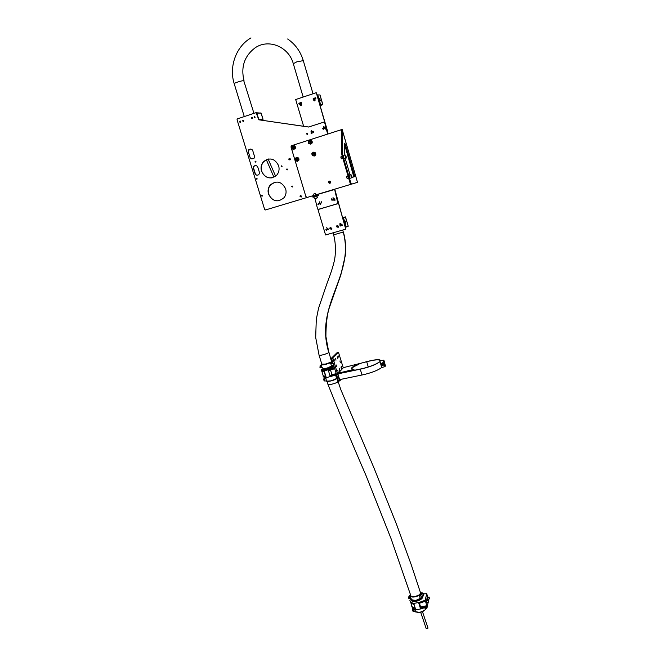<?xml version="1.0" encoding="UTF-8"?>
<svg xmlns="http://www.w3.org/2000/svg" width="662" height="662" viewBox="0 0 662 662"><rect width="100%" height="100%" fill="white"/><g stroke="black" fill="none" stroke-linecap="round" stroke-linejoin="round"><path stroke-width="0.99" d="M338.15 227.414L336.768 226.669L337.248 225.428L337.968 226.793L337.711 225.378M330.024 228.481L330.164 227.579M336.999 227.091L337.819 226.892L336.999 227.091M337.744 225.378L338.017 226.909L337.049 227.14M330.388 227.422L330.264 229.002M345.415 227.455L346.143 227.025L345.125 223.566L344.414 223.864L343.81 221.811L344.497 221.447L343.479 217.98L342.701 218.261M344.381 223.748L345.026 223.483L344.463 221.571L343.835 221.902L344.778 221.596M319.746 98.638L320.367 100.756L319.481 100.765L320.54 104.364L322.824 104.563L320.003 94.947L317.777 94.947L318.836 98.555L319.746 98.638L318.794 98.688L319.382 100.674L320.367 100.756M319.713 98.77L320.267 100.674M315.625 98.53L315.658 97.91M318.587 100.574L319.423 100.756L318.612 100.649M317.983 98.514L318.836 98.555L318.025 98.646L318.77 98.547L317.644 94.865M345.365 221.108L345.969 223.144L345.183 223.541L346.201 227L348.237 226.205L345.506 216.962L343.528 217.955L344.554 221.422L345.365 221.108L344.323 221.778L345.084 223.458L345.969 223.144M345.324 221.232L345.87 223.061M262.764 119.855L261.722 120.194M327.624 134.063L324.694 122.635L323.792 122.131L308.591 127.03L258.809 119.805L256.409 113.301L255.532 112.805L237.269 118.928L237.046 119.731L264.643 209.457L265.503 209.953L314.028 195.398L265.503 209.953M262.26 119.863L263.029 119.276M259.645 119.896L262.557 119.772M261.176 113.144L263.021 119.251L258.693 119.284L256.815 113.094L261.192 113.144L256.508 112.763M327.516 228.258L326.424 227.802L327.516 228.258M326.341 227.745L327.607 228.407L326.341 227.745M314.078 193.834L315.534 193.527L314.078 193.834M316.891 198.128L314.971 198.699M426.237 628.577L427.925 627.998M319.092 355.237L321.848 364.232C321.36 365.424 330.346 363.016 331.538 361.634L328.873 352.101M313.035 155.173L314.152 154.858C314.549 153.774 314.193 153.212 313.076 153.187L312.77 153.352C313.945 153.154 314.359 153.65 314.003 154.842L313.763 155.065C312.588 155.264 312.174 154.759 312.53 153.567L312.77 153.352M313.267 152.699C314.74 152.889 315.186 153.7 314.607 155.131L313.631 155.661M311.769 153.733L312.969 152.376L314.707 152.814L315.236 154.61L314.036 155.967L312.307 155.529L311.769 153.733M312.969 152.376L315.054 152.765L315.584 154.56L314.036 155.967M312.803 153.485C312.207 154.527 312.489 155.016 313.656 154.941C314.251 153.898 313.97 153.41 312.803 153.485M309.245 141.502C308.649 142.553 308.939 143.033 310.097 142.959C310.693 141.908 310.412 141.428 309.245 141.502M310.213 143.083C309.013 143.282 308.608 142.769 308.997 141.56L309.212 141.37C310.404 141.172 310.809 141.685 310.428 142.893L310.213 143.083M309.435 143.182L310.577 142.909C311.008 141.809 310.652 141.246 309.518 141.213L309.253 141.337M309.775 140.708C311.231 140.965 311.653 141.792 311.032 143.199L310.015 143.704M308.219 141.767L309.419 140.402L311.148 140.84L311.686 142.636L310.486 144.002L308.749 143.571L308.219 141.767M309.419 140.402L311.512 140.807L312.042 142.603L310.486 144.002M382.768 364.737L381.569 364.547L382.768 364.737M381.469 364.497L382.917 364.721L381.469 364.497M381.138 363.678L382.52 362.776L383.745 363.496L383.778 364.878L382.396 365.772L381.171 365.052L381.138 363.678L382.33 363.024L383.555 363.744L383.588 365.118M282.086 166.187L281.259 165.98L281.16 166.476L281.987 166.683L282.086 166.187M281.813 166.807L281.64 165.823M255.962 161.545L255.168 161.313L255.052 161.826L255.846 162.058L255.962 161.545M255.697 162.165L255.549 161.18M330.04 183.25L328.964 181.512L328.832 182.464L330.048 183.242L328.832 182.464L329.494 181.107M301.169 197.086L300.258 196.473L300.697 195.456M300.052 196.531L300.176 195.77L301.607 196.068L301.483 196.821L300.052 196.531M289.89 159.997L289.087 159.376L289.633 158.301M288.88 159.41L289.046 158.582L290.428 158.921L290.27 159.749L288.88 159.41M279.794 200.611C274.54 201.463 270.849 199.27 268.722 194.024C267.796 190.639 268.375 187.619 270.452 184.971L275.069 182.124M268.499 194.082C267.572 190.697 268.151 187.669 270.237 185.021C276.55 180.114 281.689 181.396 285.653 188.852C286.53 192.079 286.034 194.984 284.163 197.582C277.841 202.845 272.628 201.678 268.499 194.082M272.115 177.846C267.125 178.335 263.658 176.084 261.705 171.11C260.737 167.486 261.424 164.308 263.766 161.578L268.747 158.93M261.482 171.152C260.505 167.519 261.192 164.341 263.542 161.611C269.856 157.084 274.895 158.475 278.652 165.773C279.579 169.232 278.983 172.302 276.865 174.983C270.543 179.874 265.412 178.599 261.482 171.152M262.094 196.242L261.846 195.29M261.399 195.935L261.49 195.447L262.309 195.654L262.218 196.134L261.399 195.935M256.864 179.319L256.666 178.351M256.194 178.997L256.302 178.492L257.104 178.715L257.005 179.212L256.194 178.997M287.25 169.877L287.06 168.884M286.588 169.546L286.679 169.058L287.515 169.257L287.416 169.745L286.588 169.546M292.447 186.99L292.207 186.022M291.76 186.676L291.843 186.204L292.687 186.394L292.604 186.858L291.76 186.676M311.736 131.937L311.231 131.498L311.661 130.704M311.032 131.506L311.157 130.902L312.166 131.142L312.042 131.746L311.032 131.506M325.307 129.173L324.802 128.726L325.249 127.931M324.612 128.742L324.728 128.138L325.754 128.37L325.638 128.966L324.612 128.742M311.711 133.525L311.206 133.079L311.637 132.292M311.008 133.095L311.132 132.491L312.141 132.731L312.017 133.335L311.008 133.095M243.351 121.436L242.904 121.005L243.302 120.219M242.656 121.005L242.838 120.335L243.748 120.65L243.575 121.311L242.656 121.005M251.395 118.117L251.577 117.447L252.495 117.753L252.321 118.415L251.395 118.117M323.346 129.272L322.841 128.833L323.288 128.031M322.651 128.842L322.766 128.238L323.792 128.478L323.677 129.073L322.651 128.842M313.374 132.466L312.869 132.019L313.3 131.233M312.679 132.036L312.795 131.432L313.805 131.672L313.68 132.276L312.679 132.036M307.292 134.411L306.779 133.972L307.201 133.186M306.58 133.989L306.713 133.376L307.714 133.625L307.59 134.229L306.58 133.989M328.782 181.562C328.435 182.695 328.832 183.258 329.974 183.275L330.545 182.844C330.884 181.719 330.487 181.148 329.345 181.14L328.997 181.504M331.29 200.04L331.629 198.881M331.497 200.015L331.24 198.832L331.497 200.015M321.426 202.977L321.74 201.819M321.624 202.953L321.36 201.769L321.624 202.953M319.523 203.035L319.837 201.877M319.713 203.011L319.456 201.836L319.713 203.011M332.978 199.03L333.317 197.88M333.185 199.014L332.928 197.822L333.185 199.014M320.325 204.31L320.631 203.151M320.507 204.285L320.251 203.11L320.507 204.285M332.878 200.578L333.209 199.428M333.085 200.561L332.82 199.37L333.085 200.561M315.046 198.683L317.553 208.811L318.381 209.324L337.471 203.805L337.976 202.903L334.583 189.224L345.738 229.184L325.572 234.969L317.901 209.266M318.621 209.374L318.165 209.341M334.583 189.224L337.769 202.837L337.264 203.747L318.596 209.382M293.374 148.321L291.776 147.883L291.975 146.914L293.564 147.312L293.738 148.238M255.855 112.78L256.641 113.301L259.041 119.805L262.888 119.772L263.046 119.251L260.886 112.821M308.674 127.005L258.809 119.805M324.082 122.098L324.877 122.627L327.318 131.572M255.251 174.313L253.248 167.784L253.571 166.319L255.855 165.426L257.584 166.419L259.595 172.956L258.718 174.768L256.988 175.306L255.251 174.313L256.947 175.314M254.117 165.972L255.855 165.426M254.349 165.939L253.248 167.784M255.482 174.272L253.48 167.743M250.228 157.961L248.209 151.391L248.573 149.877L250.815 149.008L252.553 150.001L254.572 156.58L254.233 158.069L251.965 158.954L250.228 157.961L248.209 151.391M250.459 157.928L251.858 158.979M249.078 149.571L250.815 149.008M249.317 149.546L248.449 151.366M327.798 134.005L327.5 131.556L327.971 133.956M353.814 176.903L344.513 144.167M344.786 155.016L344.488 143.182L345.233 144.035L344.538 144.25M314.061 195.381L314.16 196.126L318.513 194.818L318.488 194.057L357.538 182.34L315.923 194.827M342.552 154.263L342.717 155.206L342.014 155.421L341.84 154.486L342.552 154.263L342.105 129.454M341.335 129.686L291.263 145.797L291.015 147.014L305.885 196.564L307.35 197.4L314.028 195.398L307.35 197.4M342.014 155.421L350.14 183.217L350.843 183.002L351.489 184.144M341.989 129.735L341.294 129.951L341.84 154.486M341.294 129.951L342.064 129.421M350.777 184.359L350.14 183.217M342.717 155.206L350.843 183.002M353.69 175.662L354.385 175.455L345.233 144.035M354.385 175.455L354.46 176.729L352.01 177.391M345.183 158.342L350.008 174.884M318.513 194.818L317.321 195.174L317.537 195.886L318.728 195.522L318.679 193.999L334.401 189.282M317.537 195.886L313.002 197.243L312.795 196.531L314.045 196.159M312.795 196.531L313.631 196.283L313.846 196.995M316.097 196.316L315.882 195.604L313.631 196.283M315.882 195.604L317.321 195.174M347.062 178.417L346.557 176.688M348.063 176.125L346.631 176.547L347.244 178.483M350.148 178.268L349.445 177.383L349.222 175.124L350.744 174.66M351.812 176.63L351.29 175.289L351.547 176.713M341.311 158.756L340.798 157.018M342.312 156.447L340.872 156.877L341.493 158.822M344.406 158.582L343.686 157.672L343.462 155.421L344.985 154.949M346.069 156.944L345.539 155.587L345.812 157.026M335.584 358.589L335.99 360.178L335.584 358.589M337.33 356.835L337.802 358.39L337.388 356.81M336.106 364.886L336.503 366.409L336.106 364.886M339.929 360.947L340.309 362.445L339.929 360.947M341.526 366.227L341.824 367.377L341.526 366.227M338.431 355.999L338.729 357.157L338.472 355.982M337.736 370.24L338.034 371.415L337.786 370.224M334.583 359.863L334.889 361.038L334.583 359.863M332.796 358.324L331.654 358.605L331.637 358.018L332.771 357.737L339.54 380.534L339.796 380.865L340.814 379.731M332.771 357.737L338.431 352.176L343.239 367.724M339.738 380.873L338.406 380.807L339.54 380.534M331.654 358.605L338.406 380.807M331.637 358.018L337.281 352.465L338.398 352.184L337.281 352.465M338.381 373.658L354.087 369.843L351.472 368.411L351.87 367.7C352.92 366.599 355.221 365.333 358.779 363.901L358.912 364.348C355.362 365.788 353.053 367.054 352.002 368.163L351.613 368.85M338.208 373.798L362.619 368.668C370.993 366.491 376.786 364.158 380.005 361.684L379.558 361.783C376.438 364.183 370.828 366.434 362.726 368.535L337.877 373.757L339.598 379.558M383.315 360.864L385.027 366.657L381.717 367.476C378.523 370 372.739 372.342 364.365 374.502L339.962 379.566M353.947 369.379L338.299 373.161L337.877 373.757M338.191 373.194L343.446 367.625L366.707 361.75C375.031 359.598 379.541 359.276 380.236 360.765L383.786 360.269L385.499 366.053L385.011 366.169M339.68 379.599L350.943 377.299M356.206 364.522L366.731 361.651C375.329 359.433 379.988 359.094 380.7 360.641L383.886 360.145L385.499 366.053M383.414 360.74L385.027 366.657M338.621 226.164L336.685 225.891L336.594 226.752L338.53 227.016L338.621 226.164M331.422 229.342L330.057 228.605L330.528 227.364M331.894 228.109L329.974 227.819L329.875 228.688L331.794 228.969L331.894 228.109M342.444 225.668L341.716 225.245L341.94 224.575M342.668 224.997L341.592 224.857L341.542 225.328L342.618 225.469L342.668 224.997M340.864 226.123L340.136 225.701L340.367 225.03M341.096 225.452L340.02 225.303L339.97 225.775L341.046 225.924L341.096 225.452M328.311 229.739L327.599 229.309L327.822 228.647M328.534 229.069L327.475 228.911L327.417 229.391L328.484 229.548L328.534 229.069L327.607 228.928M326.755 230.186L326.043 229.764L326.267 229.093M326.97 229.524L325.911 229.358L325.861 229.846L326.92 230.004L326.97 229.524M299.944 103.438L298.976 103.156L298.81 103.81L299.778 104.091L299.944 103.438M299.497 103.007L299.017 103.818L299.456 104.257M315.824 98.183L314.839 97.918L314.682 98.564L315.675 98.828L315.824 98.183M315.385 97.753L314.88 98.58L315.311 99.01M301.524 102.916L300.548 102.635L300.391 103.289L301.367 103.57L301.524 102.916M301.351 103.313L300.755 102.643L301.036 103.727M314.227 98.712L313.242 98.439L313.085 99.093L314.078 99.358L314.227 98.712M313.788 98.282L313.283 99.101L313.722 99.532M334.773 189.166L345.738 229.184M327.682 131.539L316.295 92.763L324.86 122.561M303.626 126.268L295.682 99.532L316.105 92.746M291.851 147.849C292.695 148.76 293.216 148.594 293.415 147.353C292.571 146.443 292.05 146.608 291.851 147.849M295.426 159.757C296.27 160.667 296.791 160.502 296.99 159.269C296.146 158.367 295.624 158.524 295.426 159.757M297.139 159.228L296.957 160.171L295.343 159.79L295.525 158.847L297.139 159.228M296.808 157.424C298.537 157.523 299.224 158.458 298.86 160.237L297.428 161.329M295.318 158.599L295.633 158.061C297.801 156.968 298.843 157.697 298.752 160.254L295.856 160.883M313.639 152.144C315.369 152.26 316.047 153.203 315.666 154.982L314.21 156.083M312.1 153.369L312.398 152.839C314.591 151.672 315.65 152.392 315.567 154.999L312.63 155.611M310.18 140.17C311.86 140.344 312.514 141.304 312.125 143.033L310.569 144.15M308.566 141.378L308.881 140.832C311.074 139.723 312.125 140.46 312.025 143.042L309.055 143.646M293.332 145.524C295.012 145.681 295.674 146.625 295.302 148.362L293.787 149.471M291.768 146.674L292.108 146.136C294.267 145.094 295.302 145.847 295.194 148.379L292.273 148.991M293.117 148.602L293.705 148.28C294.151 147.179 293.812 146.608 292.67 146.559L292.869 146.525M292.91 146.07C294.391 146.319 294.805 147.154 294.16 148.569L293.2 149.041M291.388 147.113L292.571 145.756L294.292 146.194L294.83 147.982L293.647 149.339L291.925 148.9L291.388 147.113M292.571 145.756L294.673 146.153L295.211 147.94L293.647 149.339M296.402 160.494L297.296 160.154C297.71 159.07 297.362 158.508 296.245 158.466M296.419 157.978C297.917 158.177 298.355 158.988 297.751 160.427L296.824 160.924M294.962 159.004L296.146 157.664L297.859 158.094L298.397 159.881L297.213 161.222L295.492 160.792L294.962 159.004M296.146 157.664L298.231 158.044L298.769 159.823L297.213 161.222M254.465 117.604L254.655 116.38L254.465 117.604M254.713 116.255L255.052 117.571L254.489 117.72L254.158 116.404L254.713 116.255M239.983 122.362L240.273 121.171L239.983 122.362M240.347 121.055L240.612 122.354L240 122.478L239.735 121.179L240.347 121.055M318.008 204.343L319.059 203.813L318.008 204.343M319.2 203.772L318.712 204.798L317.942 204.409L318.43 203.375L319.2 203.772M333.698 199.568L334.831 199.245L333.698 199.568M334.972 199.229L334.434 200.139L333.615 199.618L334.161 198.699L334.972 199.229M323.461 127.352L324.637 127.162L323.461 127.352M324.785 127.145L324.628 127.749L323.37 127.369L323.536 126.756L324.785 127.145M345.349 221.207L344.679 221.638M340.938 224.459L339.92 223.83L340.938 224.459M339.846 223.756C340.698 223.21 341.104 223.458 341.071 224.509L341.071 224.509C340.21 225.063 339.805 224.807 339.838 223.764L339.846 223.756M314.864 100.583L313.912 99.821L314.864 100.583M313.846 99.747L313.92 99.656C314.839 99.308 315.195 99.648 314.996 100.665L314.922 100.748C314.003 101.096 313.647 100.765 313.846 99.747M301.218 105.126L300.333 104.273L301.218 105.126M300.275 104.182L300.316 104.141C301.268 103.835 301.607 104.191 301.334 105.208L301.301 105.258C300.341 105.564 300.002 105.208 300.275 104.182M333.284 365.838L333.871 365.879M333.284 365.887L334.053 366.533C332.804 367.526 330.446 368.486 326.97 369.404C324.198 370.033 322.766 370.091 322.684 369.553L323.346 368.883M336.553 374.7L330.239 376.57L328.137 369.677L325.638 370.745L321.873 370.439L321.178 369.992L323.18 368.486M330.239 376.57L326.275 377.679L324.19 370.861M327.086 369.959L325.224 370.488M334.451 367.807L328.137 369.677M326.242 377.563L323.975 377.282L323.064 376.148M321.252 370.224L322.154 371.349L321.873 370.439M324.413 371.605L322.154 371.349M334.732 368.726L328.418 370.596L329.966 375.619M323.975 377.282L323.147 375.602M323.693 376.372L325.961 376.653M329.957 375.652L336.271 373.782M330.512 369.975L331.968 374.742L336.213 373.608M329.941 375.536L331.968 374.742M321.831 371.291L323.222 375.842L325.828 376.215M333.16 365.432L333.267 366.309L333.06 365.796L327.036 368.279L323.23 368.519L326.978 368.146L333.201 365.316M323.279 368.602L323.346 368.842C323.437 369.313 324.703 369.255 327.16 368.676L333.325 365.912L333.78 366.756L333.267 366.309L327.193 368.825C324.62 369.429 323.337 369.462 323.362 368.941M331.48 365.887L330.652 363.306L332.721 362.097M332.713 362.089L331.827 361.692L332.713 362.089M327.078 381.362L330.801 380.973C328.054 381.544 326.639 381.602 326.556 381.155L330.727 380.882C334.062 379.988 336.263 379.061 337.339 378.093L336.743 378.019M336.809 378.002L335.634 375.544L336.561 374.733M321.517 366.177L321.84 367.062L321.202 367.741L320.069 366.5L321.517 366.177L321.459 364.985L320.797 365.159L321.467 364.969M320.408 366.069L321.74 367.336M321.724 366.74L321.368 367.071L320.714 366.359L321.335 366.053M326.664 380.907L324.645 380.989L323.701 379.674L323.933 378.581L325.588 377.654L326.515 380.882M319.912 366.094L320.466 365.3M330.834 380.964L337.206 378.275M321.509 364.688L321.442 365.3M321.84 367.062L323.238 368.519M322.427 367.882L319.953 367.451L320.623 365.581L321.293 365.416M323.933 380.046L324.885 378.581L326.085 378.234M331.794 361.733L325.721 364.117L322.129 364.489M336.61 374.907L335.8 375.553L336.569 375.362M332.763 362.246L330.876 363.322L333.185 363.645M333.449 364.497L332.92 365.432L331.364 365.912M336.519 375.859L336.23 376.364M336.544 377.241L337.148 377.481M336.255 376.248L336.726 376.852M321.707 366.715L321.037 366.053M326.275 380.245L326.664 380.716M325.927 378.325L325.53 377.679L324.363 378.027M325.125 377.431L324.413 377.994M327.773 363.413L328.327 363.314M325.836 364.083L327.301 363.562M326.043 363.935L325.613 364.141M321.641 366.525L321.244 366.078M422.679 597.016C422.315 598.862 420.188 600.285 416.307 601.278C413.369 601.75 411.723 601.361 411.367 600.103L411.516 599.358M426.924 600.55L426.791 598.878L427.321 600.467M427.702 599.251L427.304 597.339M426.924 602.552L426.527 600.624M411.64 600.707L412.021 599.797M411.789 606.574L412.509 607.939L415.148 610.016L421.495 608.775L427.172 606.731L428.206 602.304M428.579 600.682L428.281 599.193M410.299 599.193L409.902 600.517L410.506 601.526L413.138 603.562L419.485 602.312L425.169 600.269L426.758 593.657L423.738 593.872L421.537 592.945L421.553 593.822L422.182 593.706L420.486 593.392L421.553 593.822L419.791 595.75L422.207 596.454L423.639 594.575L422.182 593.706L423.705 594.79L423.663 593.574M426.758 593.657L427.685 597.265M427.172 606.731L425.169 600.269M412.509 607.939L412.236 607.087L414.875 609.156L415.148 610.016M412.236 607.087L411.69 605.449M421.495 608.775L421.222 607.915L426.907 605.871M414.875 609.156L415.513 609.032L414.04 604.298L413.402 604.423L413.138 603.562M419.485 602.312L419.749 603.173L418.839 603.355L420.312 608.088L421.222 607.915M410.059 601.022L410.506 601.526M425.443 601.129L419.749 603.173M413.402 604.423L410.771 602.379M419.443 603.231L420.593 606.938L426.949 605.697M415.107 607.724C413.121 607.617 412.037 607.046 411.855 605.995L410.713 602.337M420.593 606.938L420.312 608.088M410.63 595.014L410.663 595.899C411.226 596.727 412.6 596.967 414.776 596.628L418.723 595.188L420.693 593.226L420.254 591.96M421.851 597.753C421.032 599.251 419.145 600.326 416.199 600.988C413.709 601.336 412.343 600.964 412.12 599.863M420.105 598.233L419.567 595.717L421.537 592.945M425.236 609.214L424.814 607.683M410.415 597.447L410.721 598.274L410.092 598.87L408.934 597.811L409.571 597.207L410.415 597.447L410.308 595.8L409.579 595.957L410.341 595.56M409.124 597.438L410.663 598.15M425.054 607.493L426.634 607.865M425.136 608.444L425.989 608.692L426.634 608.064L426.088 607.12M410.506 597.728L409.513 597.356M426.427 607.393L425.401 607.368M414.801 609.743L415.455 611.705L413.171 611.473L412.418 609.942L412.765 608.146L412.517 609.139M411.822 600.881L412.054 599.813L411.838 600.897M408.661 597.803L409.579 595.957L408.802 597.223M426.411 607.004L426.791 607.559L427.495 606.003L426.75 608.585L425.227 609.222M423.647 595.535L423.705 594.79L423.647 595.535M422.323 598.084L421.901 597.72L422.323 598.084M410.332 595.626L410.349 596.636M410.721 598.274L412.426 600.053L415.993 600.351L421.04 598.018M411.234 599.044L408.802 598.423L409.53 596.851L410.2 596.727M412.765 610.753L414.313 609.363M423.812 594.17L421.984 597.654L420.13 598.208M414.834 610.149L415.215 610.604M421.363 592.912L420.204 591.811L420.991 593.326C420.13 594.972 418.061 596.164 414.784 596.901C411.615 597.314 410.167 596.752 410.415 595.221L410.39 595.353M341.071 367.94L341.493 368.544L341.145 366.93L341.071 367.94M341.484 368.544L341.087 366.905M339.308 369.619L339.78 370.372L339.432 368.751L339.308 369.619M339.697 370.521L339.374 368.734M429.224 598.324L429.166 597.099L429.224 598.324M429.473 598.771L429.125 597.099M428.413 601.485L428.397 600.393L428.413 601.485M428.703 602.081L428.355 600.393M321.815 364.125L325.696 364.125L329.792 362.776L332.018 361.526L331.579 360.989M342.196 225.196L342.635 224.981L342.196 225.196M341.7 225.212L342.626 224.931M336.941 227.016L337.537 226.843M337.579 226.76L337.19 225.444M342.668 218.137L345.365 216.879L342.544 217.699M326.258 230.078L326.052 229.375M326.134 229.143L326.44 230.177M328.484 229.548L328.352 229.11M346.069 227.174L345.059 223.491M344.463 221.571L343.33 217.897M345.026 223.483L343.892 222.084M320.06 105.597L322.742 104.72L319.812 104.728M320.011 94.947L322.75 104.712M320.482 104.373L322.824 104.563M319.696 104.356L320.474 104.356L319.423 100.773M314.971 98.779L315.832 98.522M315.824 98.572L314.996 98.812M301.078 103.57L301.541 103.189M301.284 102.577L301.475 103.222M316.875 94.74L317.71 94.947L316.891 94.798M320.458 104.513L319.746 104.513M301.533 103.239L301.003 103.719M299.241 104.149L299.025 103.421M299.125 103.231L299.423 104.24M319.291 100.665L318.77 98.555M320.4 104.513L319.423 100.756M318.778 98.555L317.661 94.873M345.365 216.879L348.237 226.205M251.792 117.331L252.156 118.523M252.503 118.093L252.313 117.464M243.202 120.211L243.542 121.336L243.177 120.211M243.682 121.196L243.384 120.244M314.988 198.451L317.421 197.715L314.988 198.451M337.868 381.395L337.761 381.825C336.577 383.306 327.458 385.59 327.938 384.291L327.102 381.42M244.063 80.913L244.021 80.797C240.711 67.061 244.361 56.105 254.978 47.929C268.358 38.379 288.74 46.58 293.307 63.684L296.824 61.831L303.287 60.639M253.935 113.334L243.757 80.714C242.052 80.416 233.247 83.28 234.24 83.809L244.27 116.545M333.019 232.834L333.615 234.853L343.239 232.056C355.113 275.938 314.061 304.57 328.791 352.441L325.903 336.42C325.969 324.744 326.978 315.584 328.915 308.939L340.847 274.887L345.473 254.812C345.986 246.041 345.274 238.428 343.346 231.981L343.338 231.957M333.615 234.853C336.337 244.518 335.535 256.459 334.153 261.54C332.986 266.728 330.669 273.845 327.193 282.881L318.53 308.302L316.287 319.456L315.683 337.454L319.051 355.097C318.554 356.239 327.541 353.806 328.749 352.482L328.791 352.441M343.239 232.056L342.775 230.037M313.01 152.748L312.34 153.22C311.761 154.776 312.265 155.578 313.862 155.62L314.549 155.14C315.112 153.584 314.607 152.79 313.01 152.748M313.018 152.996C311.81 154.246 312.042 155.04 313.73 155.388C314.947 154.138 314.707 153.336 313.018 152.996M309.452 140.774L308.815 141.205C308.186 142.785 308.691 143.596 310.312 143.646L310.966 143.199C311.579 141.627 311.074 140.816 309.46 140.774M309.46 141.014C308.252 142.28 308.492 143.075 310.172 143.414C311.388 142.156 311.148 141.354 309.46 141.014M381.494 365.002L381.403 363.835C382.71 363.033 383.348 363.413 383.315 364.961L381.982 365.383M383.083 365.068L383.265 364.745C383.141 363.529 382.57 363.231 381.544 363.852M383.141 364.985L383.215 364.803C383.05 363.537 382.454 363.264 381.444 363.992L381.362 364.174C381.527 365.441 382.115 365.714 383.141 364.985M383.008 364.961C383.033 363.752 382.537 363.463 381.519 364.083C381.494 365.292 381.991 365.581 383.008 364.961M334.649 189.473L318.712 194.123M340.889 129.843L341.327 131.341M342.097 129.413L357.505 182.348L342.138 129.413M351.092 176.886L350.868 174.619L351.654 175.554C350.934 174.371 350.835 174.751 351.357 176.713C352.076 177.904 352.167 177.524 351.654 175.571C352.118 177.267 352.126 178.02 351.671 177.805L351.092 176.886M351.795 177.755L350.024 178.301M345.341 157.159L345.109 154.916L345.912 155.876C346.375 157.589 346.383 158.334 345.928 158.11L345.341 157.159M345.912 155.893C345.183 154.66 345.084 155.024 345.605 156.985C346.334 158.218 346.433 157.854 345.912 155.893M346.06 158.061L344.281 158.623M380.005 361.684L381.717 367.476M343.446 367.625L338.299 373.161M360.269 369.189L362.015 375.023L360.269 369.189M380.145 361.634L381.858 367.427M368.271 366.98L366.707 361.75L368.254 366.988M337.397 377.497L336.561 376.231L336.693 375.188L337.388 377.505M337.132 377.39L336.644 375.354M292.604 146.128L292 146.525C291.346 148.098 291.843 148.917 293.473 148.983L294.085 148.578C294.731 147.005 294.234 146.186 292.612 146.128M292.108 148.379L293.332 148.76C294.524 147.502 294.292 146.707 292.612 146.368L291.942 146.947M296.179 158.028L295.542 158.458C294.938 160.014 295.434 160.825 297.039 160.883L297.685 160.436C298.281 158.888 297.784 158.086 296.179 158.028M295.707 160.312L296.899 160.651C298.09 159.41 297.859 158.615 296.187 158.276L295.484 158.905M325.588 376.239L324.157 371.572M332.398 361.195L332.324 361.618C331.232 362.536 329.022 363.446 325.679 364.348C322.634 365.052 321.26 365.06 321.575 364.381M333.466 375.611L330.04 376.761M321.484 364.638L320.623 365.581M325.224 377.439L324.885 378.581M331.662 363.124L332.837 362.495M333.209 365.275L333.267 365.813M419.617 612.416L417.747 612.54M421.189 597.993L416.05 600.467L412.269 599.954M412.145 599.88C412.5 600.856 413.841 601.179 416.166 600.831C418.872 600.252 420.709 599.259 421.669 597.86M415.314 611.671L419.6 612.391C422.546 611.762 424.557 610.67 425.625 609.114C424.309 610.894 422.315 612.002 419.658 612.441L415.67 612.002M410.523 594.65L409.53 596.851M413.204 608.486L413.725 609.462M412.831 610.968L412.509 610.331M424.35 610.455L419.683 612.408M420.569 595.61L422.182 593.706L422.207 592.821M318.066 98.787L318.629 98.803L318.96 100.558M319.729 104.472L320.474 104.356M345.117 221.472L344.513 221.547M317.421 197.715L316.924 196.068M316.13 195.53L315.534 193.527M314.276 196.093L313.672 194.082M314.4 198.625L313.904 196.97M420.676 612.218L426.229 628.677M268.135 159.029L275.607 176.2M422.447 611.605L428.016 628.13M266.298 159.616L273.944 177.234M327.988 384.457C340.433 415.488 353.053 445.708 365.846 475.117L391.077 538.702L411.044 596.313M337.016 378.457L340.913 389.844L374.245 468.597L396.604 524.519L411.342 565.017L420.651 593.235M287.639 38.984C295.244 44.188 300.449 51.379 303.262 60.548L313.027 93.764M293.307 63.684L303.171 97.041M250.964 37.908C236.003 46.489 228.779 66.829 234.24 83.809M312.34 153.22C311.752 154.767 312.257 155.57 313.854 155.611L314.607 155.131M308.815 141.205C308.178 142.777 308.674 143.596 310.304 143.646L311.032 143.199M381.362 364.174C381.519 365.441 382.106 365.714 383.132 364.994L383.083 365.076M351.439 184.144L350.728 184.359M348.634 178.061L347.169 178.508M342.883 158.392L341.418 158.839M338.621 381.155L339.763 380.882M351.472 368.411L351.605 368.833M292 146.525C291.338 148.098 291.826 148.917 293.465 148.983L294.16 148.569M295.542 158.458C294.921 160.014 295.418 160.816 297.023 160.874L297.751 160.427M334.997 200.305L334.434 200.139M325.108 127.733L324.628 127.749M323.139 369.892L323.362 369.106M324.645 380.989L323.834 380.145M333.615 365.052L332.92 365.432M330.81 380.981C333.954 380.195 336.13 379.243 337.33 378.118L337.43 377.845M332.44 361.237L331.571 360.972M320.565 365.25L321.484 364.605M412.939 611.192L412.649 610.695M414.809 596.594C417.805 595.899 419.691 594.848 420.478 593.433M427.412 605.713L426.75 608.585M423.73 593.839L423.738 595.262L421.984 597.654M408.868 596.454L410.457 594.459M427.487 599.292L429.398 598.92M427.098 597.381L429.166 597.099M428.744 602.064L426.709 602.594M426.32 600.666L428.231 600.293"/></g></svg>
